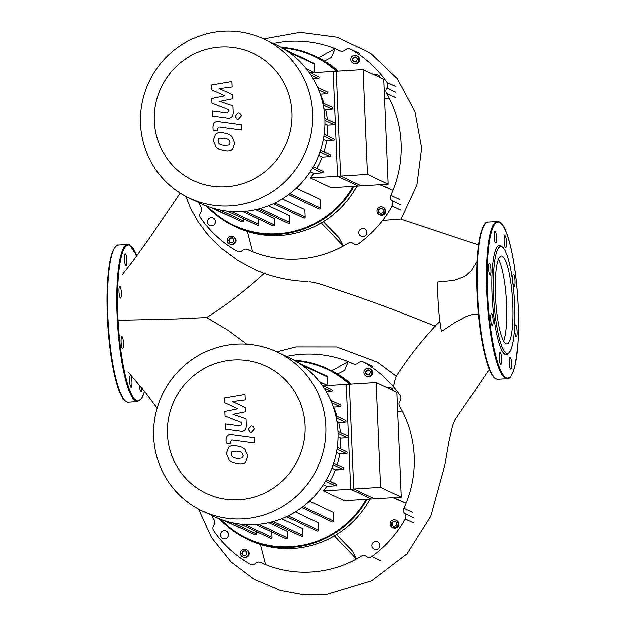 <?xml version="1.0" encoding="UTF-8"?>
<svg xmlns="http://www.w3.org/2000/svg" width="626" height="626" viewBox="0 0 626 626"><rect width="100%" height="100%" fill="white"/><g stroke="black" fill="none" stroke-linecap="round" stroke-linejoin="round"><path stroke-width="0.94" d="M401.258 497.06L371.335 498.922L350.615 489.141L380.538 487.286L401.258 497.06L396.868 392.283L376.14 382.502L380.538 487.286M376.14 382.502L346.217 384.364L350.615 489.141M202.253 510.894L214.397 516.622A87.859 85.762 -64.7 0 0 337.946 431.815A87.859 85.762 -64.7 0 0 289.353 357.696L277.208 351.969A87.859 85.762 -64.7 0 0 153.66 436.776A87.859 85.762 -64.7 0 0 202.253 510.894A87.859 85.762 -64.7 0 0 325.794 426.087A87.859 85.762 -64.7 0 0 277.208 351.969M167.424 434.084A70.284 68.61 115.3 0 1 233.349 359.95A70.284 68.61 115.3 0 1 305.128 425.523A70.284 68.61 115.3 0 1 239.202 499.658A70.284 68.61 115.3 0 1 167.424 434.084M323.478 490.831L353.698 488.953L374.418 498.726L344.198 500.604L323.478 490.831A79.987 78.078 -64.7 0 0 326.756 486.316L335.333 485.784A0.947 0.923 -64.7 0 0 335.7 483.992L326.404 479.602M323.313 484.688L326.756 486.316M301.779 507.506L332.163 521.841A0.947 0.923 -64.7 0 0 333.494 520.934L333.126 512.225L309.502 501.082M286.567 516.56L317.014 530.926A0.947 0.923 -64.7 0 0 318.344 530.011L318.024 522.499L295.394 511.818M271.246 522.021L301.709 536.388A0.947 0.923 -64.7 0 0 303.039 535.473L302.749 528.587L281.692 518.657M255.877 524.455L286.278 538.798A0.947 0.923 -64.7 0 0 287.608 537.883L287.334 531.31L268.851 522.593M353.698 488.953L349.308 384.168L323.462 385.78M326.349 391.79L331.381 391.477A0.947 0.923 -64.7 0 0 331.749 389.685L322.061 385.123M337.023 416.345A79.987 78.078 -64.7 0 0 333.431 407.111L340.043 406.697A0.947 0.923 -64.7 0 0 340.411 404.905L330.669 400.311M340.372 432.574A79.987 78.078 -64.7 0 0 338.721 422.542L345.137 422.143A0.947 0.923 -64.7 0 0 345.497 420.343L335.779 415.766M340.364 448.74A79.987 78.078 -64.7 0 0 340.74 438.169L347.219 437.77A0.947 0.923 -64.7 0 0 347.587 435.978L337.923 431.416M337.046 464.946A79.987 78.078 -64.7 0 0 339.66 453.999L346.452 453.576A0.947 0.923 -64.7 0 0 346.82 451.784L337.242 447.261M329.91 481.261A79.987 78.078 -64.7 0 0 335.27 470.024L342.68 469.57A0.947 0.923 -64.7 0 0 343.04 467.771L333.588 463.31M331.764 468.373L335.27 470.024M336.397 452.457L339.66 453.999M338.009 436.885L340.74 438.169M336.937 421.697L338.721 422.542M319.518 381.719L327.586 385.522M298.453 362.697L326.936 376.132A0.947 0.923 115.3 0 1 327.461 376.93L327.821 385.506M239.93 527.648A0.947 0.923 115.3 0 1 239.21 527.616L224.045 520.464M256.277 531.497L256.37 533.861A0.947 0.923 115.3 0 1 255.048 534.776L226.017 521.082M271.825 531.983L272.052 537.398A0.947 0.923 115.3 0 1 270.729 538.313L240.556 524.079M242.285 457.958L243.107 455.611L242.074 453.06L240.697 452.066L236.949 451.158L231.878 451.69L231.057 453.999L232.09 456.597L233.467 457.583L237.254 458.498L242.285 457.958M244.969 449.374L242.066 447.254L236.73 445.892C233.068 445.25 230.376 445.681 228.646 447.191L226.346 453.365L229.194 460.282L232.097 462.395L237.473 463.764C241.104 464.406 243.78 463.976 245.517 462.465L247.818 456.244L244.969 449.374M254.461 437.77L231.769 434.734C228.271 434.147 226.362 435.931 226.025 440.086L226.15 443.091L230.587 443.678L230.501 441.651L232.316 440.047L254.68 443.036L254.461 437.77M248.232 429.287L250.009 432.003L251.519 432.284L254.532 428.896L252.755 426.181L251.245 425.899L248.232 429.287M224.452 402.612L237.817 408.794L224.828 411.446L225.016 416.047L241.769 422.613L241.839 424.256L240.024 425.876L225.337 423.935L225.556 429.209L240.595 431.181C244.093 431.744 246.002 429.952 246.315 425.797L246.01 418.817L232.919 414.342L245.713 411.744L245.541 407.62L232.387 401.587L245.22 399.92L244.993 394.482L224.264 398.003L224.452 402.612M388.143 184.099L358.221 185.953L337.492 176.18L367.415 174.318L388.143 184.099L383.754 79.314L363.025 69.541L367.415 174.318M363.025 69.541L333.102 71.403L337.492 176.18M117.884 320.301L176.837 318.924L206.627 317.523C226.377 305.175 245.721 290.354 264.657 273.061M255.619 269.994L238.185 260.737L221.268 248.209L212.981 240.337L206.197 232.739L198.106 221.745L190.758 208.661L185.75 196.243M246.722 344.12L228.083 330.285L206.627 317.523M435.375 326.115L425.954 322.437M439.961 321.529L436.58 324.573M478.42 314.831L476.3 314.205L472.935 314.299L466.174 316.513L455.063 322.5L441.479 331.444A53.437 10.235 -93.6 0 1 437.848 282.076L454.007 280.479L463.803 276.927L466.62 275.096L471.073 270.87L477.012 261.496M478.491 244.922L400.624 219.022L382.603 220.407M436.604 324.542C420.437 341.992 406.798 359.559 395.687 377.235L393.425 386.704M392.987 389.881L392.917 390.421M370.005 499A94.158 91.905 115.3 0 1 249.218 540.011L246.996 538.963A94.158 91.905 -64.7 0 0 367.094 499.18M350.184 384.114A94.158 91.905 -64.7 0 0 327.328 368.644L329.558 369.692A94.158 91.905 115.3 0 1 351.194 384.051M327.328 368.644A94.158 91.905 -64.7 0 0 294.259 360.208M295.425 360.866A93.524 91.294 115.3 0 1 349.261 384.176M240.415 553.478A4.092 3.999 115.3 0 1 246.167 549.526A4.092 3.999 115.3 0 1 248.436 552.977A4.092 3.999 115.3 0 1 242.677 556.929A4.092 3.999 115.3 0 1 240.415 553.478M246.167 549.526L246.91 549.878A4.092 3.999 115.3 0 1 249.171 553.329A4.092 3.999 115.3 0 1 243.42 557.281L242.677 556.929M394.27 527.835A4.092 3.999 115.3 0 1 390.17 523.023A4.092 3.999 115.3 0 1 395.843 520.065A4.092 3.999 115.3 0 1 394.27 527.835M395.843 520.065L396.587 520.417A4.092 3.999 115.3 0 1 395.014 528.188A4.092 3.999 115.3 0 1 393.097 527.82L392.353 527.475M371.891 372.047A4.092 3.999 115.3 0 1 366.14 375.999A4.092 3.999 115.3 0 1 363.87 372.548A4.092 3.999 115.3 0 1 369.63 368.597A4.092 3.999 115.3 0 1 371.891 372.047M369.63 368.597L370.373 368.941A4.092 3.999 115.3 0 1 372.634 372.4A4.092 3.999 115.3 0 1 366.883 376.351L366.14 375.999M387.541 387.877A4.092 3.999 115.3 0 1 393.198 390.546M371.86 545.708A4.092 3.999 115.3 0 1 377.611 541.756A4.092 3.999 115.3 0 1 379.88 545.207A4.092 3.999 115.3 0 1 374.121 549.158A4.092 3.999 115.3 0 1 371.86 545.708M224.335 530.637A4.092 3.999 115.3 0 1 228.435 535.457A4.092 3.999 115.3 0 1 222.762 538.407A4.092 3.999 115.3 0 1 224.335 530.637M369.317 374.559L366.648 374.724L365.208 372.462L366.445 370.029L369.121 369.864L370.553 372.134L369.317 374.559M369.238 370.06L366.82 370.209L365.584 372.634L366.899 374.708M392.103 522.733L392.212 525.441L394.224 526.474L391.845 525.269L391.727 522.561L394.341 521.247M391.727 522.561L393.989 521.059L396.36 522.272L396.469 524.979L394.216 526.482M245.783 550.99L243.357 551.138L242.121 553.564L243.436 555.638M242.99 550.966L245.658 550.794L247.09 553.063L245.854 555.489L243.185 555.653L241.753 553.392L242.99 550.966L243.357 551.138M366.202 499.235A93.524 91.294 115.3 0 1 220.704 519.29M219.452 518.813A94.158 91.905 -64.7 0 0 246.996 538.963M260.471 544.424L265.667 564.636A109.589 106.968 115.3 0 1 260.682 562.477A4.726 4.609 -64.7 0 0 255.549 563.369A4.726 4.609 115.3 0 1 250.079 564.096A115.888 113.118 -64.7 0 1 213.669 530.832A4.726 4.609 115.3 0 1 213.818 525.253A4.726 4.609 -64.7 0 0 214.162 519.979A109.589 106.968 115.3 0 1 211.588 515.3M334.323 535.887L356.397 559.002A109.589 106.968 115.3 0 1 265.667 564.636M336.412 534.627L352.133 550.731L356.397 559.002A109.589 106.968 115.3 0 0 361.171 556.232A4.726 4.609 -64.7 0 1 366.359 556.491A4.726 4.609 115.3 0 0 371.86 556.53A115.888 113.118 -64.7 0 0 405.296 518.931L414.036 523.054M393.316 497.553L406.118 503.093L392.815 497.584M397.674 411.462L402.26 411.039A109.589 106.968 115.3 0 1 406.118 503.093A109.589 106.968 115.3 0 1 403.903 508.195A4.726 4.609 -64.7 0 0 404.686 513.398A4.726 4.609 115.3 0 1 405.296 518.931M331.67 370.725L348.126 361.585A109.589 106.968 115.3 0 1 353.103 363.745A4.726 4.609 -64.7 0 0 358.244 362.853A4.726 4.609 115.3 0 1 363.706 362.125A115.888 113.118 -64.7 0 1 400.116 395.389A4.726 4.609 115.3 0 1 399.967 400.969A4.726 4.609 -64.7 0 0 399.623 406.243A109.589 106.968 115.3 0 1 402.26 411.039M286.551 356.374A109.589 106.968 115.3 0 1 348.126 361.585L344.574 370.342L337.516 373.949M139.582 385.248A5.986 1.142 86.4 0 0 140.114 389.881A5.986 1.142 86.4 0 0 141.14 392.04A5.986 1.142 86.4 0 0 141.969 388.151M129.645 380.819A5.986 1.142 86.4 0 0 131.194 387.345A5.986 1.142 86.4 0 0 132 381.93A5.986 1.142 86.4 0 0 130.451 375.397A5.986 1.142 86.4 0 0 129.645 380.819M121.287 337.891A5.986 1.142 86.4 0 0 121.342 344.543A5.986 1.142 86.4 0 0 122.665 348.455A5.986 1.142 86.4 0 0 123.299 347.086A5.986 1.142 86.4 0 0 123.252 340.427A5.986 1.142 86.4 0 0 121.921 336.514A5.986 1.142 86.4 0 0 121.287 337.891M119.934 286.238A5.986 1.142 86.4 0 0 119.816 286.215A5.986 1.142 86.4 0 0 119.026 291.943A5.986 1.142 86.4 0 0 120.435 298.132A5.986 1.142 86.4 0 0 120.56 298.156A5.986 1.142 86.4 0 0 121.35 292.428A5.986 1.142 86.4 0 0 119.934 286.238M126.389 256.12A5.986 1.142 86.4 0 0 125.356 253.96A5.986 1.142 86.4 0 0 124.543 257.427A5.986 1.142 86.4 0 0 125.075 263.749A5.986 1.142 86.4 0 0 126.1 265.901A5.986 1.142 86.4 0 0 126.921 262.443A5.986 1.142 86.4 0 0 126.389 256.12M512.694 304.04A43.992 8.428 -93.6 0 1 506.778 343.87A43.992 8.428 -93.6 0 1 495.401 295.879A43.992 8.428 -93.6 0 1 501.316 256.05A43.992 8.428 -93.6 0 1 512.694 304.04M498.421 259.305A43.992 8.428 -93.6 0 1 506.528 304.424A43.992 8.428 -93.6 0 1 503.5 340.998M509.298 352.242L508.187 353.549A54.791 10.493 -93.6 0 1 492.044 294.956A54.791 10.493 -93.6 0 1 501.52 246.276L502.788 247.434A53.531 10.251 -93.6 0 1 514.572 304.925A53.531 10.251 -93.6 0 1 509.298 352.242A53.531 10.251 -93.6 0 1 493.523 294.995A53.531 10.251 -93.6 0 1 502.788 247.434M516.129 336.796A5.986 1.142 -93.6 0 1 514.713 330.614A5.986 1.142 -93.6 0 1 515.503 324.878A5.986 1.142 -93.6 0 1 515.628 324.91A5.986 1.142 -93.6 0 1 517.037 331.091A5.986 1.142 -93.6 0 1 516.247 336.827A5.986 1.142 -93.6 0 1 516.129 336.796M509.674 366.914A5.986 1.142 -93.6 0 1 509.141 360.599A5.986 1.142 -93.6 0 1 509.963 357.133A5.986 1.142 -93.6 0 1 510.988 359.293A5.986 1.142 -93.6 0 1 511.528 365.607A5.986 1.142 -93.6 0 1 510.706 369.074A5.986 1.142 -93.6 0 1 509.674 366.914M499.204 357.853A5.986 1.142 -93.6 0 1 500.01 352.438A5.986 1.142 -93.6 0 1 501.559 358.964A5.986 1.142 -93.6 0 1 500.753 364.379A5.986 1.142 -93.6 0 1 499.204 357.853M490.847 314.925A5.986 1.142 -93.6 0 1 491.488 313.556A5.986 1.142 -93.6 0 1 492.811 317.46A5.986 1.142 -93.6 0 1 492.865 324.119A5.986 1.142 -93.6 0 1 492.232 325.497A5.986 1.142 -93.6 0 1 490.901 321.584A5.986 1.142 -93.6 0 1 490.847 314.925M489.501 263.272A5.986 1.142 -93.6 0 1 490.909 269.462A5.986 1.142 -93.6 0 1 490.119 275.19A5.986 1.142 -93.6 0 1 490.002 275.166A5.986 1.142 -93.6 0 1 488.585 268.977A5.986 1.142 -93.6 0 1 489.375 263.249A5.986 1.142 -93.6 0 1 489.501 263.272M495.948 233.162A5.986 1.142 -93.6 0 1 496.488 239.476A5.986 1.142 -93.6 0 1 495.667 242.943A5.986 1.142 -93.6 0 1 494.634 240.783A5.986 1.142 -93.6 0 1 494.102 234.46A5.986 1.142 -93.6 0 1 494.923 231.002A5.986 1.142 -93.6 0 1 495.948 233.162M506.418 242.223A5.986 1.142 -93.6 0 1 505.612 247.638A5.986 1.142 -93.6 0 1 504.063 241.112A5.986 1.142 -93.6 0 1 504.869 235.689A5.986 1.142 -93.6 0 1 506.418 242.223M514.775 285.151A5.986 1.142 -93.6 0 1 514.142 286.52A5.986 1.142 -93.6 0 1 512.811 282.608A5.986 1.142 -93.6 0 1 512.764 275.956A5.986 1.142 -93.6 0 1 513.398 274.579A5.986 1.142 -93.6 0 1 514.721 278.492A5.986 1.142 -93.6 0 1 514.775 285.151M356.89 186.039A94.158 91.905 115.3 0 1 236.104 227.05L233.874 226.002A94.158 91.905 -64.7 0 0 353.98 186.219M337.07 71.153A94.158 91.905 -64.7 0 0 314.213 55.683L316.435 56.731A94.158 91.905 115.3 0 1 338.079 71.09M314.213 55.683A94.158 91.905 -64.7 0 0 281.144 47.247M282.303 47.905A93.524 91.294 115.3 0 1 336.146 71.207M227.293 240.509A4.092 3.999 115.3 0 1 233.052 236.558A4.092 3.999 115.3 0 1 235.313 240.016A4.092 3.999 115.3 0 1 229.562 243.968A4.092 3.999 115.3 0 1 227.293 240.509M233.052 236.558L233.795 236.91A4.092 3.999 115.3 0 1 236.057 240.368A4.092 3.999 115.3 0 1 230.298 244.32L229.562 243.968M381.156 214.875A4.092 3.999 115.3 0 1 377.048 210.054A4.092 3.999 115.3 0 1 382.729 207.104A4.092 3.999 115.3 0 1 381.156 214.875M382.729 207.104L383.472 207.456A4.092 3.999 115.3 0 1 381.899 215.227A4.092 3.999 115.3 0 1 379.982 214.859L379.239 214.507M358.776 59.087A4.092 3.999 115.3 0 1 353.017 63.038A4.092 3.999 115.3 0 1 350.756 59.58A4.092 3.999 115.3 0 1 356.515 55.628A4.092 3.999 115.3 0 1 358.776 59.087M356.515 55.628L357.258 55.98A4.092 3.999 115.3 0 1 359.52 59.431A4.092 3.999 115.3 0 1 353.76 63.383L353.017 63.038M374.426 74.917A4.092 3.999 115.3 0 1 380.084 77.585M358.745 232.739A4.092 3.999 115.3 0 1 364.496 228.787A4.092 3.999 115.3 0 1 366.758 232.246A4.092 3.999 115.3 0 1 361.006 236.198A4.092 3.999 115.3 0 1 358.745 232.739M211.22 217.676A4.092 3.999 115.3 0 1 215.321 222.488A4.092 3.999 115.3 0 1 209.64 225.446A4.092 3.999 115.3 0 1 211.22 217.676M356.202 61.598L353.526 61.763L352.094 59.501L353.33 57.068L356.006 56.903L357.438 59.165L356.202 61.598M356.124 57.091L353.706 57.24L352.469 59.673L353.776 61.747M378.613 209.593L380.866 208.098L383.237 209.311L383.355 212.018L381.093 213.521L378.722 212.308L378.613 209.593L379.098 212.48L381.109 213.513M381.226 208.278L378.98 209.773M232.661 238.021L230.243 238.177L229.006 240.603L230.321 242.677M229.867 237.997L232.543 237.833L233.975 240.094L232.739 242.528L230.071 242.692L228.631 240.431L229.867 237.997L230.243 238.177M353.087 186.274A93.524 91.294 115.3 0 1 207.582 206.322M206.337 205.844A94.158 91.905 -64.7 0 0 233.874 226.002M247.356 231.456L252.544 251.675A109.589 106.968 115.3 0 1 247.567 249.516A4.726 4.609 -64.7 0 0 242.426 250.408A4.726 4.609 115.3 0 1 236.964 251.136A115.888 113.118 -64.7 0 1 200.555 217.871A4.726 4.609 115.3 0 1 200.703 212.292A4.726 4.609 -64.7 0 0 201.048 207.018A109.589 106.968 115.3 0 1 198.473 202.339M321.208 222.919L343.283 246.034A109.589 106.968 115.3 0 1 252.544 251.675M323.29 221.667L339.018 237.77L343.283 246.034A109.589 106.968 115.3 0 0 348.056 243.271A4.726 4.609 -64.7 0 1 353.244 243.522A4.726 4.609 115.3 0 0 358.737 243.569A115.888 113.118 -64.7 0 0 392.181 205.97L400.922 210.093M380.201 184.592L393.003 190.132L379.692 184.623M384.552 98.501L389.145 98.079A109.589 106.968 115.3 0 1 393.003 190.132A109.589 106.968 115.3 0 1 390.78 195.226A4.726 4.609 -64.7 0 0 391.563 200.43A4.726 4.609 115.3 0 1 392.181 205.97M395.742 86.544L387.001 82.421A4.726 4.609 115.3 0 1 386.852 88.008A4.726 4.609 -64.7 0 0 386.508 93.282A109.589 106.968 115.3 0 1 389.145 98.079M387.001 82.421A115.888 113.118 -64.7 0 0 350.591 49.164L359.332 53.288M318.548 57.764L335.012 48.625A109.589 106.968 115.3 0 1 339.988 50.784A4.726 4.609 -64.7 0 0 345.129 49.884A4.726 4.609 115.3 0 1 350.591 49.164M273.437 43.413A109.589 106.968 115.3 0 1 335.012 48.625L331.459 57.373L324.401 60.988M189.13 197.933L201.275 203.661A87.859 85.762 -64.7 0 0 324.824 118.854A87.859 85.762 -64.7 0 0 276.238 44.736L264.094 39.008A87.859 85.762 -64.7 0 0 140.545 123.815A87.859 85.762 -64.7 0 0 189.13 197.933A87.859 85.762 -64.7 0 0 312.679 113.118A87.859 85.762 -64.7 0 0 264.094 39.008M154.309 121.115A70.284 68.61 115.3 0 1 220.235 46.989A70.284 68.61 115.3 0 1 292.013 112.563A70.284 68.61 115.3 0 1 226.088 186.697A70.284 68.61 115.3 0 1 154.309 121.115M310.355 177.87L340.583 175.992L361.304 185.766L331.084 187.643L310.355 177.87A79.987 78.078 -64.7 0 0 313.642 173.355L322.218 172.815A0.947 0.923 -64.7 0 0 322.578 171.023L313.29 166.641M310.191 171.727L313.642 173.355M288.664 194.545L319.049 208.881A0.947 0.923 -64.7 0 0 320.379 207.965L320.011 199.264L296.38 188.121M273.445 203.599L303.9 217.965A0.947 0.923 -64.7 0 0 305.222 217.05L304.909 209.53L282.279 198.857M258.131 209.053L288.594 223.419A0.947 0.923 -64.7 0 0 289.924 222.512L289.635 215.618L268.577 205.688M242.755 211.494L273.163 225.829A0.947 0.923 -64.7 0 0 274.493 224.922L274.211 218.341L255.737 209.624M340.583 175.992L336.185 71.207L310.339 72.812M313.235 78.829L318.266 78.516A0.947 0.923 -64.7 0 0 318.626 76.724L308.947 72.154M323.908 103.384A79.987 78.078 -64.7 0 0 320.316 94.15L326.928 93.736A0.947 0.923 -64.7 0 0 327.288 91.944L317.554 87.35M327.257 119.613A79.987 78.078 -64.7 0 0 325.598 109.573L332.023 109.174A0.947 0.923 -64.7 0 0 332.383 107.382L322.664 102.797M327.249 135.772A79.987 78.078 -64.7 0 0 327.625 125.208L334.104 124.809A0.947 0.923 -64.7 0 0 334.472 123.009L324.808 118.455M323.932 151.985A79.987 78.078 -64.7 0 0 326.545 141.03L333.337 140.615A0.947 0.923 -64.7 0 0 333.697 138.815L324.127 134.3M316.795 168.292A79.987 78.078 -64.7 0 0 322.155 157.063L329.558 156.602A0.947 0.923 -64.7 0 0 329.925 154.81L320.465 150.35M318.642 155.412L322.155 157.063M323.282 139.496L326.545 141.03M324.894 123.925L327.625 125.208M323.814 108.736L325.598 109.573M306.396 68.75L314.463 72.561M285.339 49.736L313.822 63.171A0.947 0.923 115.3 0 1 314.338 63.969L314.698 72.546M226.808 214.679A0.947 0.923 115.3 0 1 226.096 214.655L210.923 207.496M243.154 218.529L243.256 220.9A0.947 0.923 115.3 0 1 241.926 221.815L212.895 208.122M258.71 219.014L258.937 224.437A0.947 0.923 115.3 0 1 257.607 225.344L227.441 211.119M229.163 144.997L229.992 142.65L228.96 140.091L227.574 139.097L223.834 138.197L218.764 138.729L217.942 141.038L218.967 143.636L220.352 144.622L224.139 145.537L229.163 144.997M231.847 136.413L228.944 134.293L223.607 132.931C219.953 132.282 217.261 132.72 215.532 134.222L213.223 140.404L216.08 147.313L218.983 149.434L224.358 150.803C227.989 151.445 230.665 151.007 232.403 149.504L234.703 143.284L231.847 136.413M241.339 124.809L218.654 121.765C215.156 121.186 213.239 122.97 212.91 127.125L213.036 130.122L217.465 130.717L217.386 128.69L219.202 127.078L241.566 130.075L241.339 124.809M235.11 116.326L236.894 119.042L238.396 119.323L241.417 115.935L239.633 113.22L238.13 112.93L235.11 116.326M211.338 89.643L224.703 95.825L211.705 98.478L211.901 103.087L228.646 109.652L228.717 111.287L226.909 112.907L212.222 110.974L212.441 116.24L227.473 118.22C230.978 118.784 232.888 116.992 233.201 112.836L232.895 105.857L219.804 101.381L232.598 98.775L232.426 94.659L219.272 88.626L232.105 86.959L231.87 81.521L211.142 85.042L211.338 89.643M333.016 465.008L342.68 469.57M336.976 449.108L346.452 453.576M337.993 433.419L347.219 437.77M336.256 417.949L345.137 422.143M331.702 402.761L340.043 406.697M324.033 388.01L331.381 391.477M301.333 364.606L327.461 376.93M233.075 522.874L256.37 533.861M244.602 524.455L272.052 537.398M325.512 481.151L335.333 485.784M258.655 524.228L287.608 537.883M273.335 521.466L303.039 535.473M288.187 515.785L318.344 530.011M303.031 506.559L333.494 520.934M412.644 512.318L403.903 508.195M404.686 513.398L413.426 517.514M363.706 362.125L372.447 366.249M380.6 560.653L371.86 556.53M144.543 391.36A78.093 14.954 -93.6 0 1 136.507 400.617A78.093 14.954 -93.6 0 1 117.899 315.754A78.093 14.954 -93.6 0 1 129.997 245.384A78.093 14.954 -93.6 0 1 136.859 255.901M144.575 391.406L141.578 398.629L137.517 401.61A78.727 15.079 -93.6 0 1 135.912 401.282A78.727 15.079 -93.6 0 1 117.156 315.739A78.727 15.079 -93.6 0 1 127.751 244.461L118.494 245.04A78.727 15.079 -93.6 0 0 107.907 316.31A78.727 15.079 -93.6 0 0 126.655 401.853A78.727 15.079 -93.6 0 0 128.26 402.189L126.366 401.798C118.267 398.543 110.34 364.16 107.891 325.676C106.788 308.227 106.78 292.365 107.86 278.093L110.27 259.986C112.876 249.328 115.614 244.343 118.494 245.04M124.91 400.554A78.093 14.954 -93.6 0 1 107.836 324.581A78.093 14.954 -93.6 0 1 115.38 247.074M494.477 377.595A78.093 14.954 -93.6 0 1 477.395 301.615A78.093 14.954 -93.6 0 1 484.939 224.108M496.222 378.894A78.727 15.079 -93.6 0 1 477.466 293.351A78.727 15.079 -93.6 0 1 488.061 222.073C485.142 221.393 482.388 226.448 479.79 237.246L477.474 254.446C476.363 268.593 476.331 284.376 477.395 301.802C479.774 340.614 487.764 375.569 495.925 378.832L497.827 379.223A78.727 15.079 -93.6 0 1 496.222 378.894M497.31 221.502L499.212 221.894C507.373 225.157 515.362 260.111 517.741 298.923C518.805 316.349 518.774 332.132 517.663 346.28L515.347 363.487C512.749 374.278 509.994 379.34 507.076 378.652A78.727 15.079 -93.6 0 1 505.472 378.315A78.727 15.079 -93.6 0 1 486.723 292.772A78.727 15.079 -93.6 0 1 497.31 221.502L488.061 222.073M506.066 377.65A78.093 14.954 -93.6 0 1 487.458 292.796A78.093 14.954 -93.6 0 1 499.564 222.426A78.093 14.954 -93.6 0 1 518.164 307.28A78.093 14.954 -93.6 0 1 506.066 377.65M386.508 93.282L395.249 97.406M395.593 92.132L386.852 88.008M399.521 199.35L390.78 195.226M391.563 200.43L400.304 204.553M319.894 152.048L329.558 156.602M323.861 136.139L333.337 140.615M324.878 120.45L334.104 124.809M323.141 104.988L332.023 109.174M318.579 89.8L326.928 93.736M310.911 75.05L318.266 78.516M288.218 51.645L314.338 63.969M219.961 209.913L243.256 220.9M231.487 211.486L258.937 224.437M312.397 168.191L322.218 172.815M245.533 211.259L274.493 224.922M260.213 208.497L289.924 222.512M275.064 202.824L305.222 217.05M289.916 193.598L320.379 207.965M242.481 447.457L242.066 447.254M232.512 462.591L232.097 462.395M250.431 432.198L250.009 432.003M253.17 426.376L252.755 426.181M180.194 193.035L149.356 238.326L133.354 260.58L122.633 274.391M128.4 372.196L145.514 392.588L157.142 408.129M255.416 269.908C269.211 275.855 283.601 279.556 298.602 281.004L308 281.708M426.893 322.805C394.928 309.886 363.268 298.312 331.913 288.093C321.834 284.392 314.229 282.295 309.08 281.802M263.71 38.828L300.308 32.239L337.062 37.137L370.467 53.124L397.291 78.704L414.928 111.428L421.674 148.112L416.877 185.218L400.984 219.139M489.282 369.324L454.875 420.023L452.645 425.625L448.811 442.371L444.859 465.329L430.844 516.098L407.08 553.83L371.578 580.85L326.842 594.371L303.446 594.7L280.464 590.514L254.031 579.253L231.111 561.968L211.51 537.585L198.528 509.024M276.825 351.789L296.035 346.874L336.6 346.914L377.525 362.172L396.297 376.218M363.409 361.969L372.149 366.093M127.751 244.461L129.652 244.852L136.891 255.862M137.517 401.61L128.26 402.189M507.076 378.652L497.827 379.223M350.294 49.008L359.034 53.132M229.366 134.488L228.944 134.293M219.397 149.63L218.983 149.434M237.309 119.237L236.894 119.042M240.055 113.416L239.633 113.22"/></g></svg>
